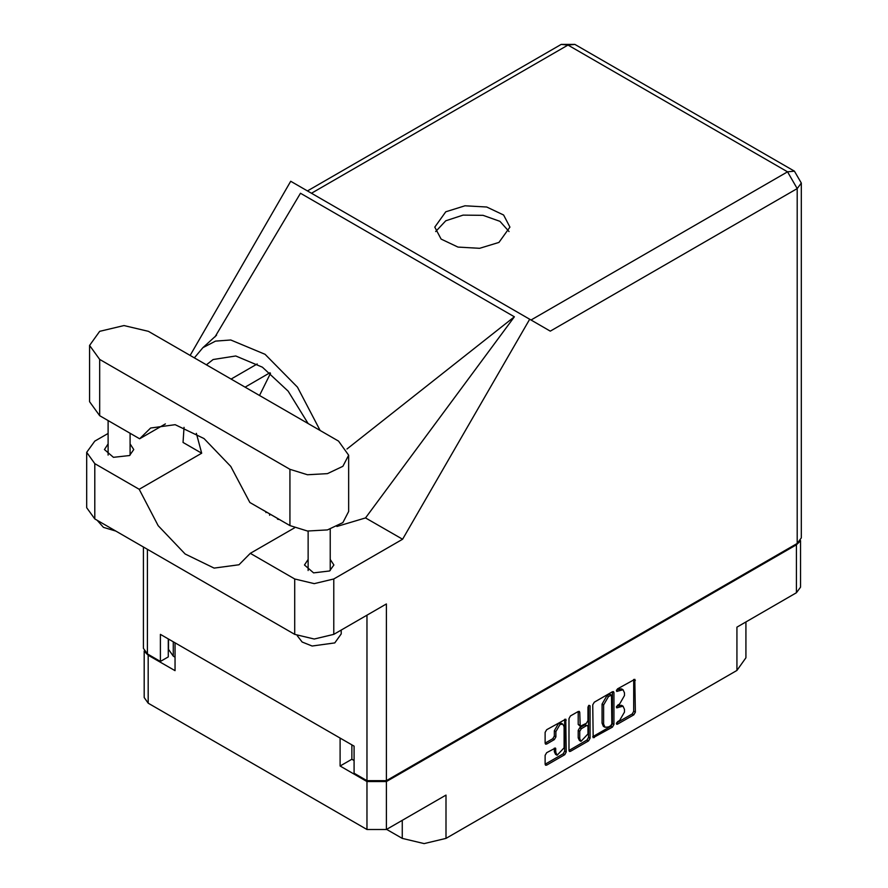 <?xml version="1.0" encoding="UTF-8"?>
<svg xmlns="http://www.w3.org/2000/svg" width="888" height="888" viewBox="0 0 888 888"><rect width="100%" height="100%" fill="white"/><g stroke="black" fill="none" stroke-linecap="round" stroke-linejoin="round"><path stroke-width="1.33" d="M562.903 724.197L561.338 723.298L558.441 723.587L554.345 730.691L555.899 731.59L560.006 724.486L562.903 724.197L564.102 726.85L564.102 747.829L557.109 755.222L555.899 752.569L555.455 748.073L546.631 752.658L545.099 755.311L545.099 764.246L545.543 765.234L546.631 765.134L564.713 754.689L566.255 752.036L565.8 719.18L546.631 729.725L545.099 732.389L545.099 743.178L545.543 744.177L546.631 744.066L554.367 739.593L555.899 736.94L555.899 731.59M589.01 705.261L590.087 705.882L589.01 705.261L587.945 707.114L587.945 720.568L586.413 723.232L580.186 726.295L579.742 712.387L579.287 711.388L578.21 711.499L578.177 724.408L580.186 726.295M386.613 829.359L402.231 838.372L402.231 820.334M351.87 744.921L351.87 759.251L340.16 766.011L367.022 781.529L386.38 781.529L386.38 829.492L445.965 795.093L445.965 838.372L736.896 670.396L736.896 627.128L796.469 592.729L796.469 544.755L800.033 541.192M445.965 838.372L424.098 843.6L402.231 838.372M745.953 621.889L745.953 657.775L736.896 670.396M592.773 704.861L593.217 737.717L612.387 727.161L613.919 724.508L613.919 692.651L613.475 691.652L612.387 691.763L594.305 702.208L592.773 704.861M619.591 720.523L617.482 721.744L616.727 724.297L617.482 724.22L633.777 714.818L635.309 712.165L634.853 679.309L617.482 688.822L616.727 691.375L623.065 689.743L624.497 692.918L624.497 695.57L619.591 704.062L617.482 705.283L616.727 707.836L623.065 706.204L624.497 709.379L624.497 712.032L619.591 720.523M588.555 740.925L570.462 751.37L569.386 751.481L568.931 750.449L586.99 740.026L588.555 740.925L590.087 738.272L590.087 705.882M570.462 751.37L568.931 750.482L568.931 718.625L570.462 715.972L578.21 711.499L579.742 712.387M386.38 781.529L796.469 544.755M144.677 651.637L148.229 655.211L175.091 670.718L175.091 642.856M386.38 829.492L367.022 829.492L148.229 703.174L144.222 697.58L144.222 650.982M340.16 766.011L340.16 738.15M623.065 706.204L621.5 705.294L618.037 705.638L619.591 706.548M616.527 706.504L618.037 705.638M623.065 689.743L621.5 688.833L618.037 689.177L619.591 690.087M616.527 690.043L618.037 689.177M616.527 722.965L632.212 713.919L633.743 711.266L633.743 679.431L635.309 680.308M594.305 737.606L592.773 736.685L610.833 726.262L612.365 723.609L612.365 691.785M610.7 725.663L611.777 723.798L611.466 695.138L608.48 696.503L603.574 704.994L603.574 724.109L605.017 727.283L608.48 726.939L610.7 725.663M611.466 695.138L609.901 694.238L609.146 694.316L610.7 695.215M605.017 727.283L603.452 726.384L602.02 723.209L602.02 704.095L606.915 695.593L609.146 694.316M588.522 705.683L588.522 737.373L590.087 738.272M579.742 738.716L580.941 741.369L587.945 733.976L587.945 726.584L587.49 725.596L586.413 725.707L581.274 728.671L579.742 731.324L579.742 738.716L578.177 737.817L579.376 740.47L580.941 741.369M587.49 725.596L584.848 724.808L586.413 725.707M578.177 737.817L578.177 730.424L579.709 727.772L584.848 724.808M586.99 740.026L588.522 737.373M557.109 755.222L555.544 754.312L554.345 751.659L554.345 748.196M545.099 743.145L552.813 738.694L554.345 736.041L554.345 730.691M546.631 765.134L545.099 764.213L563.159 753.79L564.69 751.126L564.69 719.302L566.255 720.168M351.87 759.251L354.057 760.517M173.293 641.813L173.293 656.154L175.091 657.187M173.293 656.154L168.443 649.394L168.443 639.016M800.488 540.537L800.488 587.135L796.469 592.729M148.385 331.346L124.02 325.519L99.667 331.346L89.566 345.41L99.667 359.474L289.877 469.286L307.514 474.736L327.417 473.604L342.879 466.278L348.684 455.222L338.594 441.158L148.385 331.346M341.236 630.058L341.236 633.877L334.765 642.901L312.176 645.976L302.198 642.057L297.291 635.686M115.618 530.98L103.485 527.405L97.292 520.401M308.114 559.407L304.462 565.001L313.531 572.827L329.537 570.995L333.844 565.001L330.192 559.407M108.059 443.911L104.418 449.495L113.486 457.331L129.493 455.5L133.788 449.495L130.148 443.911M498.901 242.402L509.901 227.073L503.574 215.029L486.724 207.048L465.023 205.805L445.798 211.744L434.809 227.073L441.136 239.116L457.986 247.097L479.675 248.329L498.901 242.402M435.631 231.579L445.798 220.757L463.114 215.074L483.017 215.307L499.922 221.367L509.079 231.579M89.566 345.41L89.566 401.665L99.667 415.728L139.627 438.805L150.594 428.038L175.191 424.742L203.985 438.528L230.791 466.422L249.905 502.475L289.877 525.552L307.514 530.991L327.417 529.859L342.879 522.533L348.684 511.488L348.684 455.222M797.258 543.5L797.258 188.611L801.265 183.028L801.265 537.906L797.258 543.5L386.38 780.707L386.38 603.995L333.755 634.376L314.23 639.049L294.716 634.376L94.816 518.969L86.735 507.703L86.735 452.336L94.816 463.614L94.816 518.969M86.735 452.336L94.816 441.07L108.059 433.422M184.082 427.306L183.006 442.391L201.687 453.18L139.216 489.244L94.816 463.614M294.716 634.376L294.716 579.02L250.316 553.379L294.583 527.827M294.716 579.02L314.23 583.682L333.755 579.02L402.553 539.294L365.545 517.926L336.841 526.495M214.996 336.885L300.433 193.24L514.374 316.761L346.964 449.017M365.545 517.926L514.374 316.761M402.553 539.294L529.637 319.192L290.698 181.252L190.132 355.444M168.221 638.883L168.221 656.92L160.406 661.427L147.452 653.945L143.434 648.351L143.434 547.041M386.38 780.707L367.022 780.707L354.057 773.226L354.057 746.175L160.406 634.376L160.406 661.427M529.637 319.192L550.205 331.069M139.216 489.244L158.197 525.685L185.115 554.012L214.13 568.076L238.939 564.824L250.316 553.379M270.551 373.293L259.562 395.526M263.092 510.089L280.73 520.268M320.08 430.469L297.458 387.168L265.068 354.368L230.78 340.037L215.562 341.081L202.908 347.641L194.383 357.897M201.687 453.18L196.37 433.366M206.382 364.824L213.065 359.562L235.742 355.933L262.404 367.177L288.112 391.197L308.092 423.543M165.412 423.931L139.627 438.805M278.233 519.469L278.233 518.836M265.901 512.565L265.901 511.71M277.456 518.381L277.456 519.18M269.652 515.262L269.652 513.875M148.229 655.211L148.229 703.174M367.022 829.492L367.022 781.529M616.416 707.137L617.482 707.758M616.416 690.675L617.482 691.297M633.743 711.266L635.309 712.165M632.212 713.919L633.777 714.818M616.416 723.598L617.482 724.22M612.387 691.763L613.919 692.651M612.365 723.609L613.919 724.508M610.833 726.262L612.387 727.161M606.915 695.593L608.48 696.503M602.02 704.095L603.574 704.994M602.02 723.209L603.574 724.109M578.177 724.408L579.742 725.307M579.709 727.772L581.274 728.671M578.177 730.424L579.742 731.324M554.367 748.184L555.899 749.072M554.345 751.659L555.899 752.569M554.345 736.041L555.899 736.94M552.813 738.694L554.367 739.593M545.099 743.178L546.631 744.066M564.69 751.126L566.255 752.036M563.159 753.79L564.713 754.689M530.991 319.98L787.567 171.85L567.998 45.077L311.422 193.218M367.022 780.707L367.022 615.173M147.452 549.35L147.452 653.945M333.755 579.02L333.755 634.376M801.265 183.028L794.416 171.162L787.567 171.85L797.258 188.611L550.36 331.157M257.231 363.947L231.047 379.065M269.941 372.782L245.055 387.157M561.161 44.4L567.998 45.077L574.847 44.4L561.161 44.4L307.415 190.898M289.877 525.552L289.877 469.286M99.667 415.728L99.667 359.474M108.059 420.579L108.059 455.089M308.114 531.057L308.114 570.584M216.583 335.231L202.908 347.641M794.416 171.162L574.847 44.4M330.192 529.115L330.192 570.584M130.148 433.333L130.148 455.089"/></g></svg>
